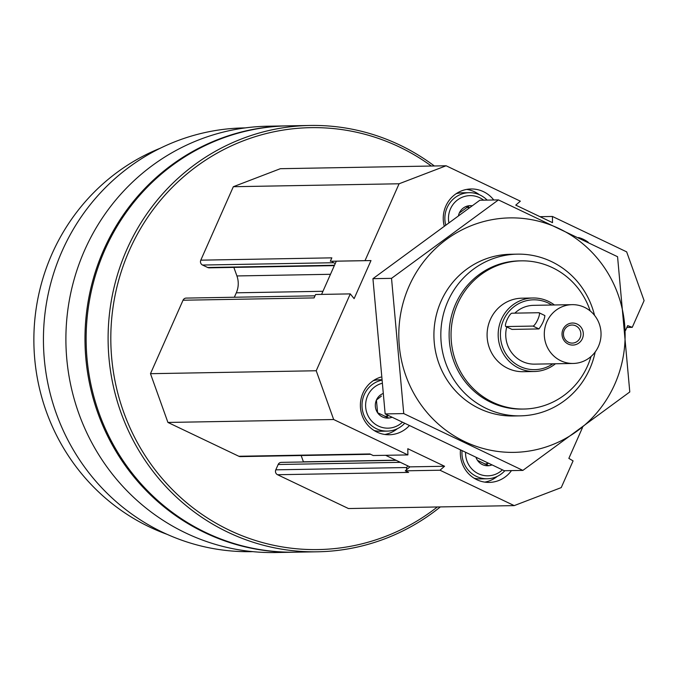 <?xml version="1.0" encoding="UTF-8"?>
<svg xmlns="http://www.w3.org/2000/svg" width="678" height="678" viewBox="0 0 678 678"><rect width="100%" height="100%" fill="white"/><g stroke="black" fill="none" stroke-linecap="round" stroke-linejoin="round"><path stroke-width="1.02" d="M459.294 213.07L469.312 205.714M458.531 215.324A12.738 12.289 -91 0 1 472.007 205.765M391.943 417.292A12.738 12.289 -91 0 1 377.578 412.724L376.434 400.045L381.417 396.071M388.748 418.046L377.578 412.724A12.738 12.289 -91 0 1 382.697 393.681M491.787 464.989A12.738 12.289 -91 0 1 488.694 465.71L477.524 460.379M488.694 465.71A12.738 12.289 -91 0 1 476.134 457.743M332 261.242L336.296 261.191L335.263 263.522L333.584 262.725A3.678 3.551 -91 0 1 332 261.242L330.33 261.259L331.839 257.852L200.79 260.166L233.334 186.713L280.37 168.695L446.116 165.771L520.34 201.163L515.763 205.129L552.511 222.655L552.434 216.468L626.658 251.86L644.1 300.625L632.26 327.33L627.675 325.626L625.506 330.533M407.614 465.794L409.876 466.871L406.58 469.718A3.678 3.551 -91 0 1 406.851 467.523L407.614 465.794L385.629 455.302M437.352 506.966A210.994 203.612 -91 0 1 174.373 491.592A210.994 203.612 -91 0 1 145.728 220.248A210.994 203.612 -91 0 1 399.35 146.965A210.994 203.612 -91 0 1 431.335 166.025M370.637 454.302L240.393 456.608A3.678 3.551 -91 0 1 238.851 456.269L167.924 422.445L150.482 373.688L183.035 300.227A3.678 3.551 -91 0 1 186.187 298.091L315.016 295.82M234.342 297.244L236.308 292.811L322.957 291.286M233.859 267.403L236.919 275.946A22.052 21.281 -91 0 1 236.308 292.811M334.33 265.623L209.231 267.835A3.678 3.551 -91 0 1 207.688 267.496L202.536 265.039A3.678 3.551 -91 0 1 200.79 260.166M582.512 427.547L568.85 458.387L573.08 460.887L561.24 487.601L514.212 505.61L348.467 508.542L277.539 474.719A3.678 3.551 -91 0 1 275.793 469.837L278.166 464.498A3.678 3.551 -91 0 1 281.319 462.362L396.172 460.337M301.159 455.531L303.413 461.82A5.517 5.322 -91 0 1 303.464 461.972M252.809 551.646L251.674 551.672A211.909 204.502 -91 0 1 43.468 343.399A211.909 204.502 -91 0 1 244.19 127.913L245.334 127.896M440.353 506.915A213.197 205.739 -91 0 1 317.609 551.79L295.633 552.18A213.197 205.739 -91 0 1 86.165 342.644A213.197 205.739 -91 0 1 288.108 125.854L310.075 125.464A213.197 205.739 -91 0 1 399.656 144.973A213.197 205.739 -91 0 1 434.335 165.974M317.609 551.79A213.197 205.739 -91 0 1 108.133 342.263A213.197 205.739 -91 0 1 310.075 125.464M295.057 552.189A213.197 205.739 -91 0 1 294.481 552.197A213.197 205.739 -91 0 1 85.013 342.67A213.197 205.739 -91 0 1 286.955 125.871A213.197 205.739 -91 0 1 287.531 125.862M294.481 552.197L275.404 552.536A213.197 205.739 -91 0 1 65.927 343.009A213.197 205.739 -91 0 1 267.869 126.21L286.955 125.871M167.135 534.357A205.849 198.646 -91 0 1 33.9 343.568A205.849 198.646 -91 0 1 160.313 148.202M514.212 505.61L439.988 470.218L444.565 466.252L407.809 448.726L407.885 454.913L373.197 455.523L369.9 453.955L238.851 456.269M407.885 454.913L333.669 419.521L316.219 370.756L350.289 293.888L354.119 298.642L370.985 260.572L365.018 260.649L399.079 183.78L446.116 165.771M167.924 422.445L333.669 419.521M150.482 373.688L316.219 370.756M183.035 300.227L314.084 297.913L315.592 294.506L350.289 293.888M330.33 261.259L365.018 260.649M233.334 186.713L399.079 183.78M540.002 216.689L552.434 216.468M626.879 327.432L632.26 327.33M277.539 474.719L408.588 472.405L405.3 470.829L439.988 470.218M321.575 294.396L335.263 263.522M405.3 470.829L406.58 469.718M336.296 261.191L370.985 260.572M409.876 466.871L444.565 466.252M409.19 425.784A29.408 28.374 -91 0 1 389.282 434.751A29.408 28.374 -91 0 1 360.704 409.724A29.408 28.374 -91 0 1 380.833 377.104M444.132 225.647A29.408 28.374 -91 0 1 471.1 188.976A29.408 28.374 -91 0 1 483.456 191.662A29.408 28.374 -91 0 1 493.745 199.993M578.52 237.537A29.408 28.374 -91 0 1 583.394 239.326A29.408 28.374 -91 0 1 588.224 242.249M511.466 470.6A29.408 28.374 -91 0 1 489.228 482.405A29.408 28.374 -91 0 1 460.438 450.395M590.996 356.526A74.105 71.512 -91 0 1 523.865 409.037A74.105 71.512 -91 0 1 451.056 336.203A74.105 71.512 -91 0 1 521.255 260.852A74.105 71.512 -91 0 1 552.392 267.632A74.105 71.512 -91 0 1 590.191 310.948M555.443 363.772A36.756 35.476 -91 0 1 534.289 371.502L523.213 371.697A36.756 35.476 -91 0 1 487.092 335.568A36.756 35.476 -91 0 1 521.907 298.193L532.993 297.989A36.756 35.476 -91 0 1 548.434 301.354A36.756 35.476 -91 0 1 554.401 304.964M523.865 409.037L521.941 409.071A74.105 71.512 -91 0 1 449.133 336.237A74.105 71.512 -91 0 1 519.323 260.886L521.255 260.852M595.182 351.992A80.868 78.038 -91 0 1 520.289 415.86A80.868 78.038 -91 0 1 440.836 336.381A80.868 78.038 -91 0 1 517.433 254.148A80.868 78.038 -91 0 1 551.409 261.555A80.868 78.038 -91 0 1 594.53 315.338M497.321 476.354A29.408 28.374 -91 0 1 484.787 482.126M504.847 470.718A25.73 24.832 -91 0 1 487.228 478.77L480.295 478.888A25.73 24.832 -91 0 1 474.066 478.185M487.228 478.77A25.73 24.832 -91 0 1 462.015 451.133M502.398 469.862A22.789 21.993 -91 0 1 478.592 473.829A22.789 21.993 -91 0 1 465.557 452.802M466.676 189.408A29.408 28.374 -91 0 1 474.592 191.823A29.408 28.374 -91 0 1 479.405 194.739M456.108 193.73A25.73 24.832 -91 0 1 462.294 192.806L469.235 192.679A25.73 24.832 -91 0 1 480.049 195.035A25.73 24.832 -91 0 1 487.118 200.103M445.599 224.596A25.73 24.832 -91 0 1 469.235 192.679M448.794 222.291A22.789 21.993 -91 0 1 457.031 200.332A22.789 21.993 -91 0 1 479.634 197.696A22.789 21.993 -91 0 1 483.643 200.171M397.376 428.691A29.408 28.374 -91 0 1 384.841 434.471M404.503 423.487A25.73 24.832 -91 0 1 387.291 431.106L380.35 431.233A25.73 24.832 -91 0 1 374.129 430.522M373.247 380.705A25.73 24.832 -91 0 1 379.443 379.782L381.121 379.748M387.291 431.106A25.73 24.832 -91 0 1 362.196 408.529A25.73 24.832 -91 0 1 381.189 380.316M402.257 422.386A22.789 21.993 -91 0 1 368.349 416.36A22.789 21.993 -91 0 1 381.536 383.46M488.177 463.32L486.304 464.701M487.94 463.21A11.026 10.645 -91 0 1 484.846 464.057M388.409 415.538L386.358 417.038M388.231 415.445A11.026 10.645 -91 0 1 384.901 416.402M467.617 206.807L469.354 207.638M466.667 207.434A11.026 10.645 -91 0 1 469.176 207.765M573.19 363.459A29.408 28.374 -91 0 1 544.298 334.559A29.408 28.374 -91 0 1 572.147 304.659A29.408 28.374 -91 0 1 584.504 307.346A29.408 28.374 -91 0 1 600.445 340.11A29.408 28.374 -91 0 1 573.19 363.459L534.645 364.137A29.408 28.374 -91 0 1 506.746 326.966M514.831 313.151A29.408 28.374 -91 0 1 533.603 305.337L572.147 304.659M505.788 326.516L511.975 329.406L538.951 328.932C542.519 324.016 544.493 319.558 544.875 315.575L539.103 312.761A7.348 1.737 115.5 0 1 537.688 319.762A7.348 1.737 115.5 0 1 532.976 326.076L506 326.559A7.348 1.737 115.5 0 1 505.788 326.516A7.348 1.737 115.5 0 1 507.203 319.516A7.348 1.737 115.5 0 1 511.915 313.202L538.891 312.719A7.348 1.737 115.5 0 1 539.103 312.761M582.343 338.669A11.026 10.645 -91 0 1 563.986 340.424A11.026 10.645 -91 0 1 571.673 323.075A11.026 10.645 -91 0 1 582.343 338.669M552.816 363.815A34.917 33.697 -91 0 1 500.525 337.441A34.917 33.697 -91 0 1 548.18 303.015A34.917 33.697 -91 0 1 551.773 305.015M534.289 371.502A36.756 35.476 -91 0 1 498.177 335.373A36.756 35.476 -91 0 1 532.993 297.989M580.071 337.847A9.043 8.721 -91 0 1 563.426 334.22A9.043 8.721 -91 0 1 571.986 325.025A9.043 8.721 -91 0 1 580.071 337.847M409.114 286.091A117.26 113.158 -91 0 1 604.259 267.412A117.26 113.158 -91 0 1 522.509 451.887A117.26 113.158 -91 0 1 409.114 286.091M516.839 415.843A80.868 78.038 -91 0 1 441.031 301.303A80.868 78.038 -91 0 1 513.983 254.292M617.565 256.716L498.44 199.908L391.528 278.344L403.749 413.588L522.874 470.396L629.786 391.96L617.565 256.716M403.749 413.588L385.155 413.919L372.934 278.675L479.846 200.23L498.44 199.908M522.874 470.396L504.279 470.727L385.155 413.919M391.528 278.344L372.934 278.675M236.919 275.946L330.483 274.293M207.688 267.496L334.491 265.259M202.536 265.039L333.584 262.725M275.793 469.837L406.851 467.523M278.166 464.498L400.384 462.337M303.413 461.82L395.867 460.184M538.951 328.932L532.976 326.076M511.975 329.406L506 326.559M517.433 254.148L510.534 254.275M520.289 415.86L513.39 415.987"/></g></svg>
